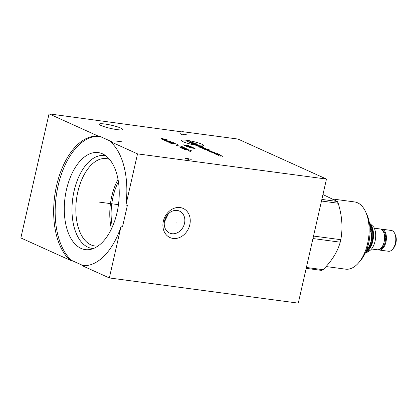 <?xml version="1.0" encoding="UTF-8"?>
<svg xmlns="http://www.w3.org/2000/svg" width="417" height="417" viewBox="0 0 417 417"><rect width="100%" height="100%" fill="white"/><g stroke="black" fill="none" stroke-linecap="round" stroke-linejoin="round"><path stroke-width="0.63" d="M109.343 277.946L120.977 226.739A65.188 35.883 97.6 0 1 81.946 265.561L109.343 277.946L298.285 303.138L326.475 179.065L237.987 139.054L182.307 131.631L183.251 132.059L49.039 113.862L98.553 136.255L100.064 136.453A65.188 35.883 -82.4 0 0 58.078 185.878A65.188 35.883 -82.4 0 0 71.875 260.526L83.254 265.671M49.039 113.862L20.85 237.935L70.364 260.328A65.188 35.883 97.6 0 1 56.566 185.674A65.188 35.883 97.6 0 1 98.553 136.255M125.892 205.086L137.527 153.878L110.135 141.488A65.188 35.883 97.6 0 1 125.892 205.086L127.404 205.289L122.489 226.942L120.977 226.739M110.135 141.488L111.647 141.691L100.064 136.453M70.364 260.328L71.875 260.526M117.057 212.545A48.945 26.943 97.6 0 1 90.114 249.491A48.945 26.943 97.6 0 1 66.47 189.672A48.945 26.943 -82.4 0 1 102.848 153.982A48.945 26.943 -82.4 0 1 117.057 212.545M93.46 248.522A46.834 25.781 97.6 0 1 74.08 191.033A46.834 25.781 -82.4 0 1 105.819 155.796M109.608 159.445A44.066 24.259 -82.4 0 0 106.398 158.601A44.066 24.259 -82.4 0 0 77.802 191.987A44.066 24.259 97.6 0 0 94.748 245.962A44.066 24.259 97.6 0 0 98.068 245.994M111.412 228.969A44.066 24.259 97.6 0 1 111.74 196.511A44.066 24.259 -82.4 0 1 118.021 179.367M171.898 233.713A12.046 9.919 -65.7 0 1 169.578 233.051A12.046 9.919 -65.7 0 1 164.965 219.347A12.046 9.919 -65.7 0 1 177.183 210.439A12.046 9.919 114.3 0 1 179.503 211.101A12.046 9.919 114.3 0 1 184.116 224.805A12.046 9.919 114.3 0 1 171.898 233.713M112.397 226.832A42.357 23.316 97.6 0 1 118.412 181.687M164.314 222.256L168.379 213.796M101.055 125.501A12.046 1.642 12.8 0 0 114.086 129.134A12.046 1.642 12.8 0 0 122.77 129.499A12.046 1.642 12.8 0 0 120.993 128.16A12.046 1.642 12.8 0 0 107.961 124.521A12.046 1.642 12.8 0 0 99.277 124.162A12.046 1.642 12.8 0 0 101.055 125.501M137.527 153.878L326.475 179.065M173.065 238.435A15.982 13.162 -65.7 0 1 163.349 221.234A15.982 13.162 -65.7 0 1 180.081 207.557A15.982 13.162 -65.7 0 1 189.803 224.758A15.982 13.162 -65.7 0 1 173.065 238.435M321.486 201.025L338.192 203.251A40.47 22.278 -82.4 0 0 337.317 201.484L322.961 194.536M338.192 203.251C342.102 215.803 342.972 227.948 340.798 239.686A40.47 22.278 -82.4 0 1 340.527 240.937A40.47 22.278 97.6 0 1 340.236 242.183C337.562 251.753 331.854 260.922 323.097 269.69A40.47 22.278 97.6 0 1 321.658 270.414L306.187 268.35M321.851 199.42L337.317 201.484M313.527 236.053L340.798 239.686M312.964 238.545L340.236 242.183M306.391 267.459L323.097 269.69M333.407 199.112L354.58 201.937A33.907 18.666 97.6 0 1 365.667 211.904A33.907 18.666 97.6 0 1 367.622 243.471A33.907 18.666 97.6 0 1 358.933 262.439A33.907 18.666 97.6 0 1 345.62 269.158L326.052 266.546M365.667 211.904L366.97 214.765A30.368 16.716 97.6 0 1 368.722 243.033A30.368 16.716 97.6 0 1 360.94 260.026L358.933 262.439M366.752 249.627L366.298 250.789M369.738 225.19L371.073 231.769C372.475 238.102 371.12 244.065 367.007 249.663M370.072 231.633L371.073 231.769M370.166 226.05L370.499 226.77A15.153 8.345 97.6 0 1 367.486 249.361L366.361 250.716M369.624 224.315A15.153 8.345 97.6 0 1 372.563 238.54A15.153 8.345 97.6 0 1 366.001 251.503M369.519 223.59A15.471 8.517 97.6 0 1 372.996 238.597A15.471 8.517 97.6 0 1 365.704 252.176M369.264 222.86L373.752 227.067A14.136 7.782 97.6 0 1 370.708 249.924L367.935 251.941L365.428 252.785M371.542 249.001L377.338 249.773A10.503 5.781 -82.4 0 0 384.323 240.979A10.503 5.781 -82.4 0 0 381.029 229.214A10.503 5.781 -82.4 0 0 380.111 228.954L374.315 228.177M378.25 249.762A10.503 5.781 -82.4 0 0 379.131 250.012A10.503 5.781 -82.4 0 0 386.116 241.214A10.503 5.781 -82.4 0 0 382.827 229.454A10.503 5.781 -82.4 0 0 381.909 229.188A10.503 5.781 -82.4 0 0 380.992 229.199M379.131 250.012L388.535 251.263A10.503 5.781 -82.4 0 0 392.658 249.184A10.503 5.781 -82.4 0 0 394.743 233.53A10.503 5.781 -82.4 0 0 392.225 230.71A10.503 5.781 -82.4 0 0 391.308 230.445L381.909 229.188M392.658 249.184L393.658 247.979A8.731 4.806 -82.4 0 0 395.394 234.959L394.743 233.53M176.412 222.923L176.735 223.069L176.412 222.923M201.948 144.214A11.441 1.559 12.8 0 0 186.571 140.279A11.441 1.559 12.8 0 0 183.016 141.691A11.441 1.559 12.8 0 0 198.393 145.622A11.441 1.559 12.8 0 0 201.948 144.214M193.107 142.463L190.126 141.499L189.464 141.973L188.656 141.869L186.482 141.014M196.298 143.771L191.439 143.125L189.365 142.447L194.525 142.974M191.638 143.474L197.309 144.23L193.41 144.277L199.076 145.033M197.199 145.992L202.87 146.748M198.716 146.675L202.36 147.159L201.249 146.529M198.377 146.951L205.294 148.358M203.777 147.67L200.488 147.477M207.484 149.349L205.565 148.608L202.323 148.176L203.439 148.812L209.105 149.567M208.464 150.177L209.511 150.266L208.5 149.807L204.45 149.265M210.267 151.251L207.129 150.349L208.239 150.98L211.482 151.413L212.039 151.407L210.773 150.834M213.301 151.981L209.657 151.491L210.767 152.127L214.818 152.664M217.45 153.336L212.54 152.924M214.057 153.612L218.107 154.149M219.321 154.311L219.811 154.405L219.321 154.311M220.718 155.333L219.05 154.707L215.808 154.274L216.668 154.79M218.086 155.301L219.603 155.989L220.817 156.151L220.108 155.572L221.323 155.734L222.84 156.422M182.995 144.808L188.666 145.564M186.618 146.445L191.278 146.742L184.595 145.533M186.555 145.898L187.9 146.508M195.067 148.457L189.401 147.707L193.3 147.66L187.629 146.904M163.881 139.023L161.452 138.267L161.718 138.736M161.045 138.861L163.626 139.768L167.978 140.185L166.711 139.612L161.045 138.861M166.268 141.222L170.928 141.519L164.246 140.305M166.206 140.675L167.551 141.285M168.291 142.134L173.962 142.89M172.951 142.432L174.973 143.349M177.501 144.49L175.984 143.808L170.313 143.052L171.83 143.735M174.567 143.938L173.555 143.484M182.808 146.893L180.483 146.101L176.433 145.559L176.13 145.679L177.142 146.138M179.383 146.893L181.155 147.691L185.508 148.113L183.433 147.43L179.383 146.893M181.353 148.04L183.933 148.952L188.286 149.369L187.024 148.796L181.353 148.04M191.742 150.933L190.225 150.245L184.559 149.489L186.076 150.177M188.807 150.381L187.796 149.922M188.437 150.813L190.861 151.569L190.595 151.1M190.939 159.654L191.221 159.476L190.778 159.278L186.837 158.397L185.138 158.382L186.467 158.986L189.052 159.398L188.166 158.997M181.942 134.498L180.175 133.695L185.721 134.999L186.946 134.952L184.898 134.326M122.228 141.869L116.562 141.113M98.662 202.031L118.47 204.669M369.478 223.345A15.471 8.517 97.6 0 1 373.278 238.639A15.471 8.517 97.6 0 1 365.605 252.394M378.782 249.642L381.633 248.568L383.296 246.765L385.037 243.075L385.788 237.461L385.032 233.291L382.858 230.142L381.477 229.454"/></g></svg>
